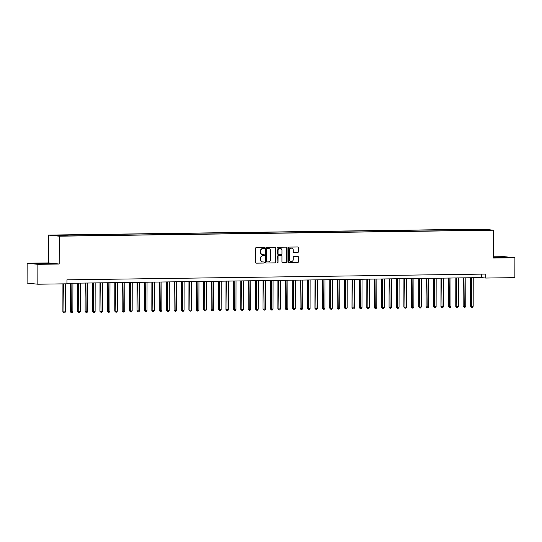 <?xml version="1.0" encoding="UTF-8"?>
<svg xmlns="http://www.w3.org/2000/svg" width="542" height="542" viewBox="0 0 542 542"><rect width="100%" height="100%" fill="white"/><g stroke="black" fill="none" stroke-linecap="round" stroke-linejoin="round"><path stroke-width="0.81" d="M264.55 247.979A0.549 0.508 95.9 0 0 264.042 247.437L256.312 247.545A0.779 0.725 95.9 0 0 255.58 248.338L255.553 262.389A0.779 0.725 95.9 0 0 256.285 263.161L264.015 263.053A0.549 0.508 95.9 0 0 264.069 261.962A0.549 0.508 95.9 0 0 264.015 261.962L263.012 261.976A2.5 2.324 95.9 0 1 260.688 259.51L260.695 258.338A2.5 2.324 95.9 0 1 263.026 255.804L264.029 255.79A0.549 0.508 95.9 0 0 264.083 254.699A0.549 0.508 95.9 0 0 264.029 254.699L263.026 254.713A2.5 2.324 95.9 0 1 260.702 252.247L260.709 251.075A2.5 2.324 95.9 0 1 263.039 248.548L264.042 248.534A0.549 0.508 95.9 0 0 264.55 247.979M262.633 254.679A2.5 2.324 95.9 0 1 260.411 252.22L260.417 251.048A2.5 2.324 95.9 0 1 262.748 248.514L263.751 248.5A0.549 0.508 95.9 0 0 263.927 247.437M256.068 263.127L263.724 263.026A0.549 0.508 95.9 0 0 263.9 261.962M262.619 261.942A2.5 2.324 95.9 0 1 260.404 259.476L260.404 258.31A2.5 2.324 95.9 0 1 262.735 255.777L263.737 255.763A0.549 0.508 95.9 0 0 263.913 254.699M477.692 229.266L481.167 229.368L477.692 229.266M297.666 252.477A0.779 0.725 95.9 0 0 298.398 251.691L298.405 247.748A0.779 0.725 95.9 0 0 297.673 246.976L289.089 247.091A0.779 0.725 95.9 0 0 288.358 247.884L288.337 261.942A0.779 0.725 95.9 0 0 289.062 262.707L297.646 262.592A0.779 0.725 95.9 0 0 298.378 261.8L298.385 257.037A0.779 0.725 95.9 0 0 297.66 256.264L293.988 256.319A0.779 0.725 95.9 0 0 293.256 257.111L293.249 259.469A2.093 1.944 95.9 0 1 291.095 261.576A2.093 1.944 95.9 0 1 289.36 259.523L289.374 250.268A2.093 1.944 95.9 0 1 291.535 248.168A2.093 1.944 95.9 0 1 293.269 250.221L293.263 251.759A0.779 0.725 95.9 0 0 293.994 252.531L297.375 252.45A0.779 0.725 95.9 0 0 298.107 251.657L298.114 247.714A0.779 0.725 95.9 0 0 297.599 246.976M493.586 258.053L514.9 257.762L514.866 277.646L485.767 278.046L485.774 274.069L66.944 279.835L66.937 283.812L37.838 284.211L37.872 264.32L59.186 264.029L59.234 236.19L493.633 230.215L493.586 258.053M275.77 248.06A0.779 0.725 95.9 0 0 275.045 247.287L266.461 247.403A0.779 0.725 95.9 0 0 265.729 248.195L265.709 262.253A0.779 0.725 95.9 0 0 266.434 263.019L275.018 262.904A0.779 0.725 95.9 0 0 275.749 262.111L275.485 248.026A0.779 0.725 95.9 0 0 274.97 247.287M277.775 247.247L286.359 247.132A0.779 0.725 95.9 0 1 287.091 247.904L287.064 261.955A0.779 0.725 95.9 0 1 286.332 262.748L282.66 262.795A0.779 0.725 95.9 0 1 281.935 262.03L281.942 256.325A0.779 0.725 95.9 0 0 281.217 255.553L278.778 255.587A0.779 0.725 95.9 0 0 278.053 256.38L278.039 262.314A0.549 0.508 95.9 0 1 277.477 262.863A0.549 0.508 95.9 0 1 277.023 262.328L277.043 248.04A0.779 0.725 95.9 0 1 277.775 247.247M56.165 235.275L52.798 235.181L56.165 235.275M59.234 236.19L48.495 235.086L482.895 229.11L493.633 230.215M472.909 230.364L472.909 229.381L60.745 235.045L62.777 235.255L62.96 235.77M472.909 229.381L483.098 229.476L487.509 229.93L481.384 230.248L69.22 235.919L54.627 235.37L62.777 235.255M59.186 264.029L48.448 262.924L27.134 263.216L37.872 264.32M27.134 263.216L27.1 283.107L37.838 284.211M514.9 257.762L504.162 256.657L493.593 256.8M48.448 262.924L48.495 235.086M66.937 283.303L481.418 277.599L485.767 278.046M481.425 274.13L481.418 277.599M475.205 230.336L474.941 229.584M483.098 229.476L482.814 229.991M45.372 263.968L50.914 263.703L47.676 263.371L33.374 263.568L45.372 263.968M493.586 257.525L508.667 257.409L493.586 257.159M266.224 262.992L274.726 262.87A0.779 0.725 95.9 0 0 275.458 262.084L275.485 248.026M267.26 248.487A0.549 0.508 95.9 0 0 266.745 249.042L266.725 261.38A0.549 0.508 95.9 0 0 267.233 261.915L268.29 261.901A2.5 2.324 95.9 0 0 270.621 259.374L270.641 250.939A2.5 2.324 95.9 0 0 268.317 248.473L266.969 248.46A0.549 0.508 95.9 0 0 266.461 249.008L266.745 249.042M267.125 261.908L266.949 261.888A0.549 0.508 95.9 0 1 266.434 261.346L266.461 249.008M268.419 248.473A2.5 2.324 95.9 0 0 268.026 248.439L268.317 248.473M266.969 248.46L268.026 248.439M282.45 262.768L286.041 262.714A0.779 0.725 95.9 0 0 286.772 261.928L286.799 247.87A0.779 0.725 95.9 0 0 286.284 247.132M281.081 255.539A0.779 0.725 95.9 0 0 280.925 255.526L278.486 255.56A0.779 0.725 95.9 0 0 277.761 256.352L278.039 262.314M277.335 262.829A0.549 0.508 95.9 0 0 277.748 262.287M281.955 250.411A2.093 1.944 95.9 0 0 280.221 248.358A2.093 1.944 95.9 0 0 278.06 250.465L278.053 253.724A0.779 0.725 95.9 0 0 278.784 254.496L281.217 254.462A0.779 0.725 95.9 0 0 281.948 253.67L281.955 250.411M280.072 248.351A2.093 1.944 95.9 0 0 277.768 250.438L278.06 250.465M278.622 254.483L278.493 254.469A0.779 0.725 95.9 0 1 277.761 253.697L277.768 250.438M293.778 252.497L297.375 252.45M291.393 248.155A2.093 1.944 95.9 0 0 289.082 250.241L289.374 250.268M290.946 261.556A2.093 1.944 95.9 0 1 289.069 259.496L289.082 250.241M288.852 262.68L297.362 262.558A0.779 0.725 95.9 0 0 298.086 261.772L298.093 257.01A0.779 0.725 95.9 0 0 297.578 256.271M62.933 283.866L62.886 311.813L63.61 311.887L65.46 311.86L65.507 283.832M63.658 283.852L63.942 312.89L62.886 311.813M65.46 311.86L64.688 312.883L63.942 312.89M46.233 263.927L38.015 263.913M34.525 263.69L49.681 263.764M45.155 263.968L46.131 263.934M503.985 257.633L495.767 257.619M502.908 257.674L503.884 257.64M493.586 257.328L507.434 257.47M70.345 283.256L70.297 311.711L71.022 311.786L72.872 311.758L72.926 283.222M71.07 283.242L71.361 312.788L70.297 311.711M72.872 311.758L72.1 312.781L71.361 312.788M77.757 283.154L77.709 311.609L78.434 311.684L80.291 311.657L80.338 283.12M78.482 283.141L78.773 312.687L77.709 311.609M80.291 311.657L79.511 312.68L78.773 312.687M85.169 283.053L85.121 311.508L87.702 311.555L87.75 283.012M85.9 283.039L86.185 312.585L85.121 311.508M87.702 311.555L86.923 312.578L86.185 312.585M92.587 282.951L92.533 311.406L95.114 311.454L95.162 282.91M93.312 282.938L93.597 312.483L92.533 311.406M95.114 311.454L94.335 312.477L93.597 312.483M99.999 282.849L99.945 311.304L102.526 311.352L102.573 282.809M100.724 282.836L101.008 312.382L99.945 311.304M102.526 311.352L101.754 312.368L101.008 312.382M107.411 282.748L107.363 311.203L109.938 311.25L109.992 282.707M108.136 282.734L108.42 312.28L107.363 311.203M109.938 311.25L109.166 312.267L108.42 312.28M114.823 282.646L114.775 311.101L117.35 311.149L117.404 282.606M115.548 282.633L115.839 312.178L114.775 311.101M117.35 311.149L116.577 312.165L115.839 312.178M122.235 282.538L122.187 311L122.912 311.074L124.768 311.047L124.816 282.504M122.959 282.531L123.251 312.077L122.187 311M124.768 311.047L123.989 312.063L123.251 312.077M129.646 282.436L129.599 310.898L130.324 310.972L132.18 310.945L132.228 282.402M130.378 282.429L130.663 311.975L129.599 310.898M132.18 310.945L131.401 311.962L130.663 311.975M137.065 282.335L137.011 310.796L137.736 310.871L139.592 310.844L139.64 282.301M137.79 282.328L138.075 311.874L137.011 310.796M139.592 310.844L138.813 311.86L138.075 311.874M144.477 282.233L144.423 310.688L147.004 310.742L147.051 282.199M145.202 282.226L145.486 311.772L144.423 310.688M147.004 310.742L146.232 311.758L145.486 311.772M151.889 282.131L151.841 310.586L154.416 310.641L154.47 282.097M152.614 282.125L152.898 311.67L151.841 310.586M154.416 310.641L153.643 311.657L152.898 311.67M159.301 282.03L159.253 310.485L161.828 310.539L161.882 281.996M160.025 282.023L160.317 311.569L159.253 310.485M161.828 310.539L161.055 311.555L160.317 311.569M166.712 281.928L166.665 310.383L169.246 310.437L169.294 281.894M167.437 281.921L167.729 311.467L166.665 310.383M169.246 310.437L168.467 311.454L167.729 311.467M174.124 281.826L174.077 310.281L176.658 310.336L176.706 281.793M174.856 281.82L175.141 311.359L174.077 310.281M176.658 310.336L175.879 311.352L175.141 311.359M181.543 281.725L181.489 310.18L182.214 310.254L184.07 310.227L184.117 281.691M182.268 281.718L182.552 311.257L181.489 310.18M184.07 310.227L183.291 311.25L182.552 311.257M188.955 281.623L188.901 310.078L189.632 310.153L191.482 310.126L191.529 281.589M189.68 281.616L189.964 311.155L188.901 310.078M191.482 310.126L190.709 311.149L189.964 311.155M196.367 281.522L196.319 309.977L197.044 310.051L198.894 310.024L198.948 281.488M197.092 281.508L197.376 311.054L196.319 309.977M198.894 310.024L198.121 311.047L197.376 311.054M203.778 281.42L203.731 309.875L204.456 309.949L206.306 309.922L206.36 281.386M204.503 281.406L204.795 310.952L203.731 309.875M206.306 309.922L205.533 310.945L204.795 310.952M211.19 281.318L211.143 309.773L211.868 309.848L213.724 309.821L213.772 281.284M211.915 281.305L212.207 310.851L211.143 309.773M213.724 309.821L212.945 310.844L212.207 310.851M218.602 281.217L218.555 309.672L219.28 309.746L221.136 309.719L221.183 281.183M219.334 281.203L219.618 310.749L218.555 309.672M221.136 309.719L220.357 310.742L219.618 310.749M226.021 281.115L225.967 309.57L226.692 309.645L228.548 309.618L228.595 281.081M226.746 281.102L227.03 310.647L225.967 309.57M228.548 309.618L227.775 310.641L227.03 310.647M233.433 281.013L233.378 309.468L235.96 309.516L236.007 280.973M234.158 281L234.442 310.546L233.378 309.468M235.96 309.516L235.187 310.539L234.442 310.546M240.844 280.912L240.797 309.367L243.372 309.414L243.426 280.871M241.569 280.898L241.854 310.444L240.797 309.367M243.372 309.414L242.599 310.437L241.854 310.444M248.256 280.81L248.209 309.265L250.783 309.313L250.838 280.77M248.981 280.797L249.273 310.342L248.209 309.265M250.783 309.313L250.011 310.329L249.273 310.342M255.668 280.709L255.621 309.164L258.202 309.211L258.249 280.668M256.393 280.695L256.684 310.241L255.621 309.164M258.202 309.211L257.423 310.227L256.684 310.241M263.087 280.607L263.033 309.062L265.614 309.109L265.661 280.566M263.812 280.593L264.096 310.139L263.033 309.062M265.614 309.109L264.835 310.126L264.096 310.139M270.499 280.499L270.444 308.96L271.169 309.035L273.026 309.008L273.073 280.465M271.224 280.492L271.508 310.038L270.444 308.96M273.026 309.008L272.253 310.024L271.508 310.038M277.911 280.397L277.863 308.859L278.588 308.933L280.438 308.906L280.492 280.363M278.635 280.39L278.92 309.936L277.863 308.859M280.438 308.906L279.665 309.922L278.92 309.936M285.322 280.295L285.275 308.757L286 308.832L287.849 308.805L287.904 280.261M286.047 280.289L286.332 309.834L285.275 308.757M287.849 308.805L287.077 309.821L286.332 309.834M292.734 280.194L292.687 308.649L295.261 308.703L295.315 280.16M293.459 280.187L293.75 309.733L292.687 308.649M295.261 308.703L294.489 309.719L293.75 309.733M300.146 280.092L300.099 308.547L302.68 308.601L302.727 280.058M300.871 280.085L301.162 309.631L300.099 308.547M302.68 308.601L301.901 309.618L301.162 309.631M307.565 279.99L307.51 308.445L310.092 308.5L310.139 279.957M308.29 279.984L308.574 309.529L307.51 308.445M310.092 308.5L309.313 309.516L308.574 309.529M314.977 279.889L314.922 308.344L317.504 308.398L317.551 279.855M315.701 279.882L315.986 309.428L314.922 308.344M317.504 308.398L316.731 309.414L315.986 309.428M322.388 279.787L322.341 308.242L324.915 308.296L324.97 279.753M323.113 279.78L323.398 309.319L322.341 308.242M324.915 308.296L324.143 309.313L323.398 309.319M329.8 279.686L329.753 308.141L330.478 308.215L332.327 308.188L332.382 279.652M330.525 279.679L330.81 309.218L329.753 308.141M332.327 308.188L331.555 309.211L330.81 309.218M337.212 279.584L337.165 308.039L337.89 308.113L339.746 308.086L339.793 279.55M337.937 279.577L338.228 309.116L337.165 308.039M339.746 308.086L338.967 309.109L338.228 309.116M344.624 279.482L344.577 307.937L345.301 308.012L347.158 307.985L347.205 279.448M345.349 279.469L345.64 309.015L344.577 307.937M347.158 307.985L346.379 309.008L345.64 309.015M352.043 279.381L351.988 307.836L352.713 307.91L354.57 307.883L354.617 279.347M352.767 279.367L353.052 308.913L351.988 307.836M354.57 307.883L353.791 308.906L353.052 308.913M359.454 279.279L359.4 307.734L360.125 307.809L361.981 307.781L362.029 279.245M360.179 279.265L360.464 308.811L359.4 307.734M361.981 307.781L361.209 308.805L360.464 308.811M366.866 279.177L366.819 307.632L367.544 307.707L369.393 307.68L369.448 279.144M367.591 279.164L367.876 308.71L366.819 307.632M369.393 307.68L368.621 308.703L367.876 308.71M374.278 279.076L374.231 307.531L374.956 307.605L376.805 307.578L376.859 279.042M375.003 279.062L375.288 308.608L374.231 307.531M376.805 307.578L376.033 308.601L375.288 308.608M381.69 278.974L381.643 307.429L384.224 307.477L384.271 278.934M382.415 278.961L382.706 308.506L381.643 307.429M384.224 307.477L383.445 308.5L382.706 308.506M389.102 278.873L389.054 307.328L391.636 307.375L391.683 278.832M389.833 278.859L390.118 308.405L389.054 307.328M391.636 307.375L390.857 308.398L390.118 308.405M396.52 278.771L396.466 307.226L399.048 307.273L399.095 278.73M397.245 278.757L397.53 308.303L396.466 307.226M399.048 307.273L398.268 308.29L397.53 308.303M403.932 278.669L403.878 307.124L406.459 307.172L406.507 278.629M404.657 278.656L404.942 308.202L403.878 307.124M406.459 307.172L405.687 308.188L404.942 308.202M411.344 278.568L411.297 307.023L413.871 307.07L413.925 278.527M412.069 278.554L412.354 308.1L411.297 307.023M413.871 307.07L413.099 308.086L412.354 308.1M418.756 278.459L418.709 306.921L419.433 306.996L421.283 306.968L421.337 278.425M419.481 278.452L419.772 307.998L418.709 306.921M421.283 306.968L420.511 307.985L419.772 307.998M426.168 278.358L426.12 306.819L426.845 306.894L428.702 306.867L428.749 278.324M426.893 278.351L427.184 307.897L426.12 306.819M428.702 306.867L427.923 307.883L427.184 307.897M433.58 278.256L433.532 306.711L434.257 306.792L436.114 306.765L436.161 278.222M434.311 278.249L434.596 307.795L433.532 306.711M436.114 306.765L435.334 307.781L434.596 307.795M440.998 278.154L440.944 306.609L443.525 306.664L443.573 278.121M441.723 278.148L442.008 307.693L440.944 306.609M443.525 306.664L442.746 307.68L442.008 307.693M448.41 278.053L448.356 306.508L450.937 306.562L450.985 278.019M449.135 278.046L449.42 307.592L448.356 306.508M450.937 306.562L450.165 307.578L449.42 307.592M455.822 277.951L455.775 306.406L458.349 306.46L458.403 277.917M456.547 277.944L456.831 307.49L455.775 306.406M458.349 306.46L457.577 307.477L456.831 307.49M463.234 277.85L463.186 306.305L465.761 306.359L465.815 277.816M463.959 277.843L464.25 307.389L463.186 306.305M465.761 306.359L464.989 307.375L464.25 307.389M470.646 277.748L470.598 306.203L471.323 306.277L473.18 306.25L473.227 277.714M471.371 277.741L471.662 307.28L470.598 306.203M473.18 306.25L472.4 307.273L471.662 307.28"/></g></svg>
